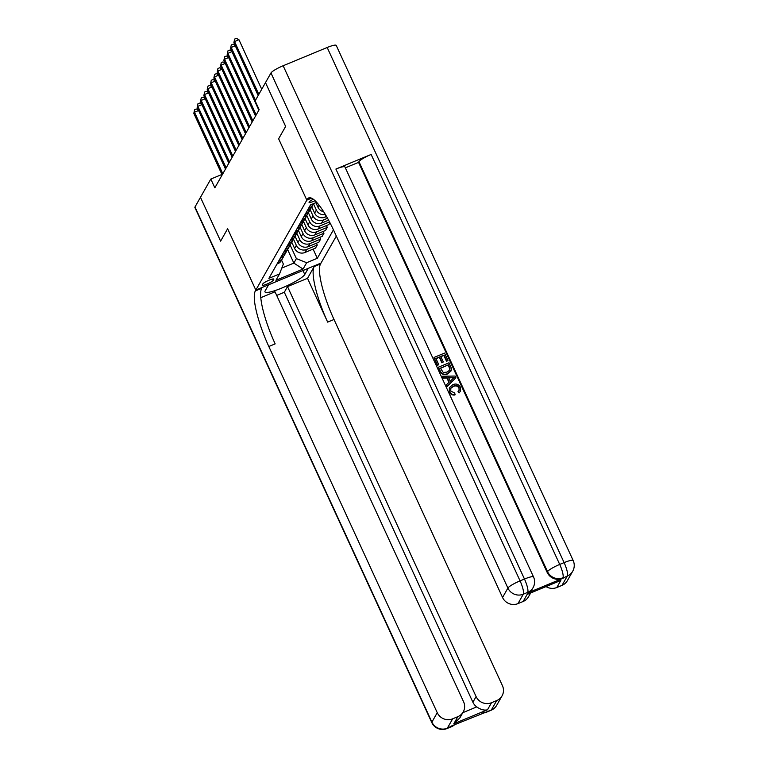 <?xml version="1.0" encoding="UTF-8"?>
<svg xmlns="http://www.w3.org/2000/svg" width="767" height="767" viewBox="0 0 767 767"><rect width="100%" height="100%" fill="white"/><g stroke="black" fill="none" stroke-linecap="round" stroke-linejoin="round"><path stroke-width="1.15" d="M313.329 199.247A6.261 1.035 155.3 0 0 309.091 202.066A6.261 1.035 155.3 0 0 309.043 202.344A6.261 1.035 155.3 0 0 315.074 200.714M265.507 82.625L285.631 126.44L278.622 138.798L306.829 200.12L255.833 290.079L321.018 263.062L336.32 236.073M221.922 174.464L210.82 179.066L214.846 187.829L259.169 109.643L255.133 100.889L265.487 82.635M273.177 280.406L273.761 279.37A6.059 1.007 155.3 0 0 273.809 279.092A6.059 1.007 155.3 0 0 268.508 280.434A6.059 1.007 155.3 0 0 262.841 283.895L262.256 284.931A6.059 1.007 155.3 0 0 262.209 285.199A6.059 1.007 155.3 0 0 267.51 283.857A6.059 1.007 155.3 0 0 273.177 280.406L272.544 279.035M306.829 200.12L311.546 198.174L306.829 200.12L307.308 199.276A48.887 10.834 67.5 0 1 308.737 197.915A48.887 10.834 67.5 0 1 334.134 231.308L502.558 597.493L507.898 588.068L270.972 72.961L265.497 82.615L285.64 126.411L278.622 138.798L306.829 200.12M281.786 268.095L293.857 263.091L296.388 258.623L306.666 262.707L317.317 258.287L333.453 229.841M306.666 262.707L303.061 269.064L275.928 280.31L279.533 273.953L283.359 264.021L281.585 260.166M316.675 202.344L310.52 204.894L268.872 278.363L279.533 273.953M220.618 241.116L200.475 197.311L220.599 241.145L227.626 228.758L220.618 241.116M210.82 179.066L200.475 197.311M302.965 270.55L304.777 274.481A22.003 3.653 155.3 0 1 284.212 287.031A22.003 3.653 155.3 0 1 264.96 291.891A22.003 3.653 155.3 0 1 265.133 290.904L268.603 284.787L255.833 290.079L227.626 228.758L255.833 290.079L255.353 290.923A48.887 10.834 -112.5 0 0 268.824 346.502L437.248 712.687A11.735 11.275 29.5 0 0 452.655 718.823L447.314 728.238L452.118 725.707L491.359 709.983L496.7 700.568L491.503 702.716L487.496 709.782L453.843 723.732L459.864 717.874L463.22 711.939A11.735 11.275 29.5 0 0 463.584 701.776L275.017 291.786L260.79 297.682M287.596 249.486L293.857 263.091L303.061 269.064M290.127 244.999L296.388 258.623M291.757 242.228L294.605 248.431A7.823 7.517 29.5 0 0 304.882 252.525L315.534 248.105L317.27 245.047L316.435 243.225M293.464 239.112L296.34 245.373A7.823 7.517 29.5 0 0 306.618 249.467L317.27 245.047M295.094 236.341L297.951 242.545A7.823 7.517 29.5 0 0 308.219 246.638L318.871 242.219L320.606 239.16L319.772 237.339M296.8 233.216L299.686 239.486A7.823 7.517 29.5 0 0 309.954 243.57L320.606 239.16M298.43 230.455L301.287 236.658A7.823 7.517 29.5 0 0 311.555 240.752L322.217 236.332L323.952 233.273L323.108 231.452M300.137 227.329L303.023 233.599A7.823 7.517 29.5 0 0 313.291 237.684L323.952 233.273M301.767 224.568L304.624 230.771A7.823 7.517 29.5 0 0 314.892 234.865L325.553 230.445L327.288 227.387L326.454 225.565M303.473 221.442L306.359 227.713A7.823 7.517 29.5 0 0 316.627 231.797L327.288 227.387M305.103 218.681L307.96 224.884A7.823 7.517 29.5 0 0 318.228 228.978L328.89 224.558L329.935 222.718M306.81 215.556L309.695 221.826A7.823 7.517 29.5 0 0 319.964 225.91L329.532 221.951M308.439 212.795L311.297 218.998A7.823 7.517 29.5 0 0 321.565 223.092L328.583 220.177M310.146 209.669L313.032 215.939A7.823 7.517 29.5 0 0 323.3 220.024L327.538 218.269M311.776 206.908L314.633 213.111A7.823 7.517 29.5 0 0 324.901 217.205L326.541 216.524M313.482 203.782L316.368 210.053A7.823 7.517 29.5 0 0 325.381 214.539M315.879 202.68L317.969 207.224A7.823 7.517 29.5 0 0 323.645 211.73M276.964 264.088L277.75 263.762A7.823 7.517 29.5 0 0 281.326 260.617L283.061 257.559A7.823 7.517 29.5 0 0 283.704 256.053M317.317 258.287L313.099 249.112M278.699 261.029L279.485 260.703A7.823 7.517 29.5 0 0 283.061 257.559M280.3 258.201L281.086 257.875A7.823 7.517 29.5 0 0 284.662 254.73L286.398 251.672A7.823 7.517 29.5 0 0 287.04 250.167M282.035 255.143L282.822 254.817A7.823 7.517 29.5 0 0 286.398 251.672M283.637 252.314L284.423 251.988A7.823 7.517 29.5 0 0 288.008 248.844L289.744 245.785A7.823 7.517 29.5 0 0 290.377 244.28M285.372 249.256L286.158 248.93A7.823 7.517 29.5 0 0 289.744 245.785M286.983 246.428L287.759 246.102A7.823 7.517 29.5 0 0 291.345 242.957L293.08 239.889A7.823 7.517 29.5 0 0 293.713 238.393M288.718 243.369L289.495 243.043A7.823 7.517 29.5 0 0 293.08 239.889M290.319 240.541L291.096 240.215A7.823 7.517 29.5 0 0 294.681 237.07L296.417 234.002A7.823 7.517 29.5 0 0 297.059 232.506M292.054 237.482L292.831 237.156A7.823 7.517 29.5 0 0 296.417 234.002M293.656 234.654L294.432 234.328A7.823 7.517 29.5 0 0 298.018 231.183L299.753 228.115A7.823 7.517 29.5 0 0 300.396 226.62M295.391 231.596L296.167 231.27A7.823 7.517 29.5 0 0 299.753 228.115M296.992 228.767L297.769 228.441A7.823 7.517 29.5 0 0 301.354 225.297L303.09 222.229A7.823 7.517 29.5 0 0 303.732 220.733M298.727 225.709L299.504 225.383A7.823 7.517 29.5 0 0 303.09 222.229M300.328 222.881L301.115 222.555A7.823 7.517 29.5 0 0 304.691 219.41L306.426 216.342A7.823 7.517 29.5 0 0 307.068 214.846M302.064 219.822L302.85 219.496A7.823 7.517 29.5 0 0 306.426 216.342M303.665 216.994L304.451 216.668A7.823 7.517 29.5 0 0 308.027 213.523L309.763 210.455A7.823 7.517 29.5 0 0 310.405 208.95M305.4 213.935L306.186 213.609A7.823 7.517 29.5 0 0 309.763 210.455M307.001 211.107L307.788 210.781A7.823 7.517 29.5 0 0 311.364 207.636L313.099 204.568A7.823 7.517 29.5 0 0 313.54 203.648M308.737 208.049L309.523 207.723A7.823 7.517 29.5 0 0 313.099 204.568M310.338 205.22L311.124 204.894A7.823 7.517 29.5 0 0 312.725 203.984M198.557 110.515L194.492 112.193L222.814 173.764M193.83 113.372L194.569 109.719L193.83 113.372L222.152 174.943M194.569 109.719L196.333 108.991L198.356 110.084M201.894 104.628L197.838 106.306L226.15 167.877M197.167 107.485L197.905 103.833L197.167 107.485L225.488 169.056M197.905 103.833L199.669 103.104L201.702 104.197M205.23 98.742L201.175 100.419L229.486 161.99M200.503 101.599L201.242 97.946L200.503 101.599L228.825 163.17M201.242 97.946L203.006 97.217L205.038 98.31M208.566 92.855L204.511 94.533L232.832 156.104M203.84 95.712L204.578 92.059L203.84 95.712L232.161 157.283M204.578 92.059L206.342 91.331L208.375 92.424M211.913 86.968L207.847 88.646L236.169 150.217M207.176 89.825L207.924 86.172L207.176 89.825L235.498 151.396M207.924 86.172L209.679 85.444L211.711 86.537M276.686 295.42L284.317 292.256L287.52 286.599L476.096 696.589A11.735 11.275 29.5 0 0 491.503 702.716M307.519 278.316L314.192 266.542A48.887 10.834 -112.5 0 0 327.662 322.121L307.519 278.316L287.52 286.599M304.777 274.481L308.248 268.354L321.018 263.062L320.539 263.915A48.887 10.834 -112.5 0 0 334.009 319.484L502.433 685.669A11.735 11.275 29.5 0 1 502.069 695.842L496.728 705.256A11.735 11.275 -150.5 0 1 491.359 709.983A11.735 2.598 -112.5 0 1 491.014 710.309A11.735 11.735 0 0 0 496.728 705.256M453.843 723.732L457.851 716.666L452.655 718.823M457.851 716.666A11.735 11.275 29.5 0 0 463.22 711.939M194.981 206.994L431.907 722.102A11.735 1.946 155.3 0 0 431.821 722.629L194.895 207.512A11.735 1.946 -24.7 0 1 194.981 206.994L200.455 197.34M496.7 700.568A11.735 11.275 29.5 0 0 502.069 695.842M462.808 712.677L476.729 706.906A11.735 11.275 -150.5 0 1 472.894 702.236L476.096 696.589M284.317 292.256L472.894 702.236M255.353 290.923L261.691 288.296A48.887 10.834 -112.5 0 0 275.161 343.875L268.824 346.502M476.729 706.906C480.756 709.657 484.341 710.616 487.496 709.782M459.078 390.336L458.982 388.064C457.631 385.926 455.751 385.398 453.355 386.482L450.718 388.399M459.203 387.69C457.841 385.542 455.962 385.015 453.565 386.108L450.814 388.207L450.775 391.132L454.783 392.982L454.908 394.986C452.396 395.331 450.565 394.391 449.414 392.158L449.328 387.747L452.885 384.622C456.164 383.347 458.685 384.229 460.449 387.258L460.43 391.218L459.03 392.953L458.024 391.611L459.193 390.144L458.982 388.064M460.43 391.218L459.03 392.953M448.954 382.407L446.95 378.045L443.153 378.198L442.645 376.242L455.128 376.041L455.905 377.709L447.247 386.261L446.528 384.689L449.232 382.148L447.171 377.671L443.364 377.815L442.645 376.242M455.905 377.709L447.036 386.645L446.528 384.689M447.986 360.5L446.768 361.008L444.035 355.073L440.785 356.425L443.326 361.947L442.108 362.455L439.568 356.923L435.905 358.448L438.753 364.641L437.324 365.523L434.007 357.47L444.572 353.088L447.986 360.5L446.547 361.382L443.825 355.447L440.891 356.665M443.326 361.947L441.888 362.829L439.347 357.307L436.02 358.688M527.303 593.083L527.706 592.373A11.735 11.275 29.5 0 0 533.075 587.656L532.682 588.356A11.735 11.275 -150.5 0 1 527.303 593.083L562.537 578.481A11.735 11.275 -150.5 0 1 547.139 572.355L547.533 571.645L358.966 161.655A11.735 1.946 -24.7 0 1 371.132 154.455L335.898 169.056A11.735 1.946 -24.7 0 1 344.958 166.976L533.535 576.966A11.735 1.946 155.3 0 0 524.475 579.037L335.898 169.056M345.351 167.839L358.563 162.364L547.139 572.355M450.938 371.084L447.564 373.96C444.189 375.37 441.667 374.488 439.99 371.314L438.465 367.172L449.04 362.791L451.389 368.304L451.341 370.145L447.775 373.587C444.4 374.996 441.878 374.114 440.2 370.94L438.465 367.172M560.811 580.456L527.159 594.406L560.811 580.456L556.813 587.522L562.01 585.374L567.35 575.95L562.537 578.481M556.813 587.522A11.735 11.275 -150.5 0 1 546.114 586.64M371.132 154.455L559.709 564.435L564.109 562.614A11.735 2.598 -112.5 0 1 567.35 575.95A11.735 11.275 29.5 0 0 572.719 571.223L567.379 580.648A11.735 11.275 -150.5 0 1 562.01 585.374M270.972 72.961A11.735 1.946 -24.7 0 1 283.148 65.751L327.183 47.496A11.735 1.946 -24.7 0 1 336.243 45.426L573.17 560.533A11.735 1.946 155.3 0 0 564.109 562.614L327.183 47.496M530.62 593.064L528.53 596.745A11.735 11.275 -150.5 0 1 523.161 601.472L527.159 594.406M283.148 65.751L520.064 580.868L524.475 579.037A11.735 2.598 -112.5 0 1 527.706 592.373L523.305 594.204L517.965 603.619L523.161 601.472M517.965 603.619A11.735 11.275 -150.5 0 1 502.558 597.493M358.563 162.364L358.966 161.655M438.753 364.641L437.324 365.523M437.535 365.15L434.007 357.47M440.373 368.15L443.259 372.484L447.123 372.091L449.702 370.106L450.056 368.735L448.503 364.776L440.373 368.15M448.503 364.776L440.479 368.39M449.587 370.298L449.845 369.119L448.283 365.159M452.012 377.469L448.59 377.604L450.239 381.199L454.294 377.383L448.762 377.968M454.083 377.757L451.801 377.843M459.241 392.579L458.244 391.228M455.119 394.612C452.607 394.957 450.775 394.017 449.625 391.774L449.414 392.158M449.625 391.774L449.548 387.364M215.249 81.081L211.184 82.759L239.505 144.33M210.513 83.939L211.261 80.286L210.513 83.939L238.834 145.509M211.261 80.286L213.015 79.557L215.048 80.65M218.585 75.195L214.52 76.873L242.842 138.444M213.849 78.052L214.597 74.399L213.849 78.052L242.171 139.623M214.597 74.399L216.361 73.67L218.384 74.763M221.922 69.308L217.857 70.986L246.178 132.557M217.195 72.165L217.933 68.512L217.195 72.165L245.507 133.736M217.933 68.512L219.698 67.784L221.721 68.867M225.258 63.421L221.193 65.099L249.515 126.67M220.532 66.278L221.27 62.626L220.532 66.278L248.844 127.849M221.27 62.626L223.034 61.897L225.057 62.98M228.595 57.535L224.53 59.212L252.851 120.783M223.868 60.392L224.606 56.739L223.868 60.392L252.19 121.963M224.606 56.739L226.37 56.01L228.393 57.094M231.931 51.638L227.876 53.326L256.188 114.897M227.205 54.505L227.943 50.852L227.205 54.505L255.526 116.076M227.943 50.852L229.707 50.123L231.73 51.207M235.268 45.752L231.212 47.439L255.497 100.247M230.541 48.618L231.279 44.965L230.541 48.618L258.863 110.189M231.279 44.965L233.043 44.237L235.076 45.32M261.729 89.26L238.949 39.731L234.549 41.552L258.834 94.36M233.877 42.731L234.616 39.079L233.877 42.731L258.172 95.539M234.616 39.079L236.38 38.35L238.949 39.731M296.34 245.373L294.605 248.431M299.686 239.486L297.951 242.545M303.023 233.599L301.287 236.658M306.359 227.713L304.624 230.771M309.695 221.826L307.96 224.884M313.032 215.939L311.297 218.998M316.368 210.053L314.633 213.111M319.101 205.23L317.969 207.224M306.618 249.467L304.882 252.525M279.485 260.703L277.75 263.762M282.822 254.817L281.086 257.875M309.954 243.57L308.219 246.638M286.158 248.93L284.423 251.988M313.291 237.684L311.555 240.752M289.495 243.043L287.759 246.102M316.627 231.797L314.892 234.865M292.831 237.156L291.096 240.215M319.964 225.91L318.228 228.978M296.167 231.27L294.432 234.328M323.3 220.024L321.565 223.092M299.504 225.383L297.769 228.441M325.908 215.431L324.901 217.205M302.85 219.496L301.115 222.555M306.186 213.609L304.451 216.668M309.523 207.723L307.788 210.781M314.192 266.542L320.539 263.915M327.662 322.121L334.009 319.484M431.821 722.629A11.735 11.735 0 0 0 446.969 728.564A11.735 2.598 67.5 0 0 447.314 728.238A11.735 11.275 -150.5 0 1 431.907 722.102L437.248 712.687M454.582 724.681A11.735 11.275 -150.5 0 1 451.715 726.416A11.735 2.598 -112.5 0 1 451.38 726.742A11.735 11.735 0 0 0 454.735 724.623M482.74 713.013A11.735 11.735 0 0 0 486.614 712.14A11.735 2.598 67.5 0 0 486.959 711.814A11.735 11.275 -150.5 0 1 483.67 712.629M310.712 197.867L307.308 199.276M547.533 571.645A11.735 11.275 29.5 0 0 562.94 577.772A11.735 2.598 67.5 0 0 559.709 564.435A11.735 1.946 155.3 0 0 547.533 571.645M507.898 588.068A11.735 11.275 29.5 0 0 523.305 594.204A11.735 2.598 67.5 0 0 520.064 580.868A11.735 1.946 155.3 0 0 507.898 588.068M451.38 726.742L446.969 728.564M491.014 710.309L486.614 712.14M572.719 571.223A11.735 11.735 0 0 0 573.17 560.533M533.075 587.656A11.735 11.735 0 0 0 533.535 576.966"/></g></svg>
